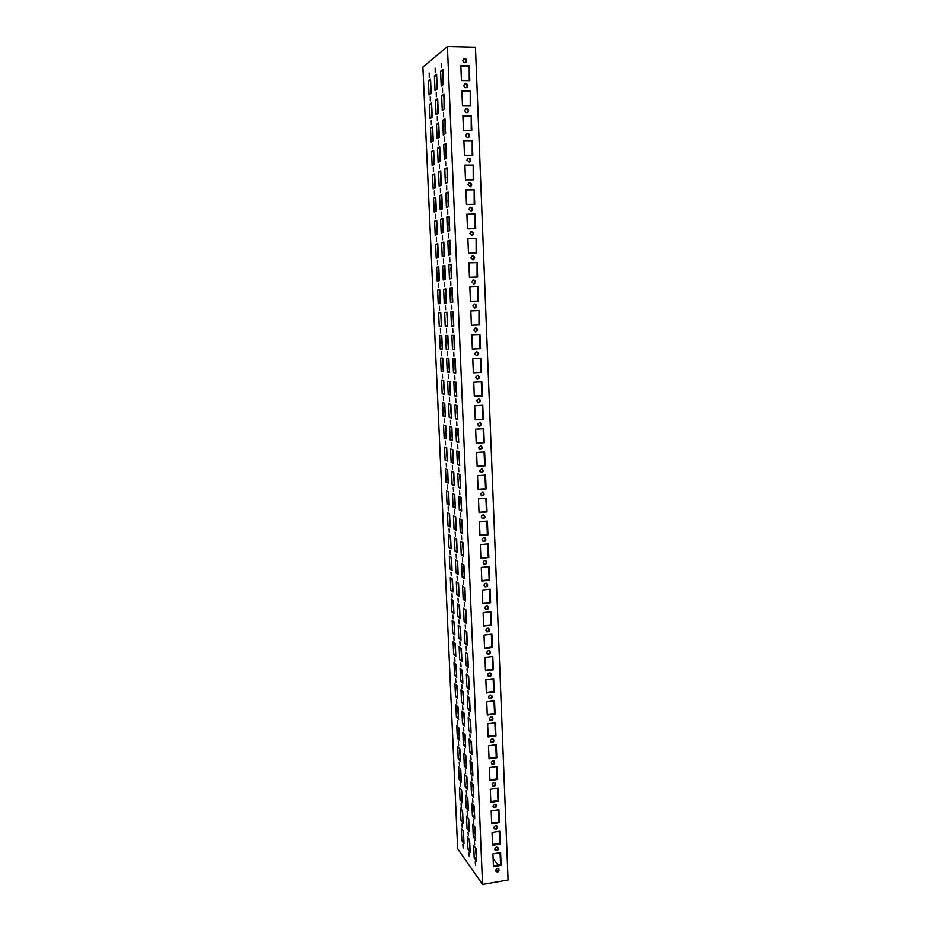 <?xml version="1.0" encoding="UTF-8"?>
<svg xmlns="http://www.w3.org/2000/svg" width="931" height="931" viewBox="0 0 931 931"><rect width="100%" height="100%" fill="white"/><g stroke="black" fill="none" stroke-linecap="round" stroke-linejoin="round"><path stroke-width="1.4" d="M453.304 472.017L454.305 484.783M459.577 474.414L460.636 487.413M447.241 469.701L448.183 482.235M454.27 494.419L455.259 507.023M460.554 497.201L461.601 510.06M448.195 491.719L449.149 504.102M455.236 516.705L456.213 529.169M461.52 519.882L462.556 532.59M449.161 513.644L450.092 525.875M456.19 538.898L457.168 551.21M462.474 542.459L463.51 555.016M450.115 535.465L451.046 547.544M457.144 560.997L458.11 573.159M463.429 564.931L464.453 577.336M451.07 557.18L451.989 569.12M458.099 582.981L459.053 595.002M464.383 587.31L465.407 599.552M452.012 578.814L452.932 590.603M459.041 604.871L459.995 616.741M465.337 609.572L466.338 621.675M452.955 600.332L453.863 611.981M459.984 626.668L460.926 638.387M466.28 631.73L467.281 643.693M453.897 621.768L454.794 633.266M460.915 648.348L461.857 659.939M467.211 653.783L468.212 665.607M454.828 643.1L455.725 654.458M461.846 669.948L462.788 681.387M468.153 675.743L469.131 687.415M455.759 664.338L456.644 675.557M462.777 691.442L463.708 702.742M469.073 697.598L470.062 709.131M456.69 685.484L457.563 696.563M463.696 712.832L464.627 723.992M470.004 719.349L470.981 730.742M457.61 706.536L458.483 717.475M464.616 734.14L465.535 745.161M470.923 741.006L471.889 752.26M458.529 727.495L459.39 738.295M465.535 755.344L466.443 766.225M471.842 762.559L472.797 773.673M459.437 748.361L460.298 759.021M466.454 776.454L467.35 787.195M472.75 784.018L473.704 794.993M460.356 769.134L461.206 779.654M467.362 797.46L468.246 808.073M473.67 805.373L474.612 816.208M461.264 789.814L462.102 800.206M468.258 818.384L469.143 828.858M474.566 826.635L475.508 837.341M462.16 810.412L462.998 820.665M469.154 839.215L470.039 849.549M475.473 847.804L476.404 858.37M463.056 830.906L463.894 841.03M452.326 449.51L453.339 462.428M458.611 451.512L459.67 464.674M446.263 447.578L447.229 460.263M451.349 426.898L452.373 439.979M457.621 428.504L458.704 441.818M445.297 425.362L446.263 438.198M450.371 404.194L451.395 417.414M456.644 405.392L457.726 418.857M444.32 403.03L445.286 416.029M449.382 381.373L450.418 394.756M455.655 382.164L456.737 395.791M443.331 380.604L444.32 393.755M448.393 358.447L449.44 371.993M454.665 358.819L455.759 372.609M442.341 358.074L443.331 371.388M447.404 335.404L448.451 349.113M453.665 335.369L454.77 349.323M441.352 335.439L442.353 348.904M446.857 312.292L447.462 326.129L445.239 326.222L444.646 312.397L446.857 312.234L447.462 326.153M453.176 311.838L453.769 325.931M440.77 312.735L441.364 326.327M445.856 289.134L445.996 302.982M452.175 288.249L452.257 302.354M439.769 289.983L439.956 303.576M444.855 265.87L444.995 279.684M451.163 264.567L451.244 278.637M438.769 267.139L438.955 280.697M443.854 242.502L443.982 256.269M450.15 240.757L450.232 254.803M437.768 244.178L437.942 257.701M442.83 219.006L442.97 232.75M449.138 216.83L449.219 230.841M436.755 221.113L436.942 234.6M441.818 195.417L441.946 209.126M448.114 192.798L448.195 206.775M435.743 197.942L435.917 211.384M440.794 171.711L440.922 185.385M447.089 168.639L447.159 182.592M434.73 174.656L434.893 188.074M439.769 147.889L439.886 161.529M446.054 144.375L446.124 158.293M433.706 151.276L433.869 164.647M438.734 123.951L438.85 137.555M445.018 119.983L445.088 133.878M432.671 127.768L432.845 141.105M437.698 99.896L437.814 113.466M443.982 95.474L444.04 109.334M431.647 104.167L431.809 117.457M436.651 75.737L436.767 89.271M442.935 70.849L442.993 84.674M430.599 80.438L430.762 93.694M429.179 73.107L429.261 77.203L429.179 73.107M442.865 69.418L443.505 84.302L441.213 85.989L440.584 71.21L442.865 69.418M435.184 68.277L435.266 72.443L435.184 68.277M431.588 102.922L432.217 117.19L430.087 118.598L429.459 104.435L431.588 102.922M442.481 87.98L442.551 92.204L442.481 87.98M437.64 98.639L438.268 113.163L436.069 114.629L435.44 100.199L437.64 98.639M431.262 120.611L431.356 124.661L431.262 120.611M444.971 118.842L445.6 133.575L443.307 134.925L442.679 120.297L444.971 118.842M437.279 116.666L437.372 120.786L437.279 116.666M433.66 150.31L434.277 164.438L432.147 165.532L431.53 151.497L433.66 150.31M444.564 137.055L444.669 141.233L444.564 137.055M439.723 146.9L440.351 161.284L438.14 162.436L437.512 148.145L439.723 146.9M433.322 167.685L433.439 171.676L433.322 167.685M447.055 167.778L447.671 182.371L445.379 183.395L444.762 168.907L447.055 167.778M439.351 164.612L439.467 168.674L439.351 164.612M435.72 197.244L436.325 211.232L434.195 212.035L433.578 198.128L435.72 197.244M446.636 185.665L446.752 189.784L446.636 185.665M441.783 194.707L442.4 208.951L440.188 209.789L439.572 195.626L441.783 194.707M435.371 214.305L435.499 218.261L435.371 214.305M449.114 216.248L449.72 230.69L447.427 231.388L446.822 217.039L449.114 216.248M441.41 212.093L441.538 216.108L441.41 212.093M437.745 243.736L438.361 257.596L436.22 258.108L435.615 244.329L437.745 243.736M448.695 233.797L448.823 237.871L448.695 233.797M443.831 242.048L444.436 256.165L442.225 256.688L441.62 242.665L443.831 242.048M437.395 260.494L437.547 264.404L437.395 260.494M451.151 264.241L451.756 278.544L449.464 278.928L448.858 264.718L451.151 264.241M443.447 259.121L443.587 263.101L443.447 259.121M439.769 289.797L440.363 303.541L438.222 303.75L437.628 290.1L439.769 289.797M450.72 281.465L450.883 285.503L450.72 281.465M445.856 288.947L446.461 302.936L444.238 303.157L443.633 289.262L445.856 288.947M439.409 306.264L439.572 310.139L439.409 306.264M453.176 311.769L453.769 325.943L451.477 326.025L450.872 311.943L453.176 311.769M445.46 305.705L445.623 309.651L445.46 305.705M441.76 335.439L442.353 349.055L440.212 348.974L439.618 335.451L441.76 335.439M452.734 328.69L452.908 332.681L452.734 328.69M447.858 335.404L448.451 349.253L446.24 349.183L445.635 335.416L447.858 335.404M441.399 351.604L441.585 355.444L441.399 351.604M455.178 358.854L455.771 372.889L453.467 372.656L452.873 358.714L455.178 358.854M447.462 351.86L447.636 355.77L447.462 351.86M443.738 380.663L444.331 394.139L442.19 393.79L441.597 380.383L443.738 380.663M454.724 375.449L454.922 379.406L454.724 375.449M449.848 381.431L450.441 395.151L448.218 394.779L447.625 381.151L449.848 381.431M443.365 396.536L443.563 400.342L443.365 396.536M457.156 405.485L457.749 419.392L455.445 418.857L454.852 405.043L457.156 405.485M449.429 397.584L449.638 401.447L449.429 397.584M445.705 425.467L446.286 438.827L444.145 438.198L443.552 424.92L445.705 425.467M456.702 421.778L456.912 425.7L456.702 421.778M451.814 427.026L452.396 440.619L450.173 439.967L449.592 426.456L451.814 427.026M445.321 441.061L445.542 444.832L445.321 441.061M459.123 451.675L459.705 465.442L457.4 464.627L456.807 450.941L459.123 451.675M451.395 442.877L451.616 446.717L451.395 442.877M461.31 828.52L463.475 831.464L464.01 843.742L461.846 840.728L461.31 828.52M475.613 865.539L475.241 861.815L475.613 865.539M467.385 836.794L469.62 839.843L470.155 852.307L467.921 849.188L467.385 836.794M462.288 827.647L461.927 824.04L462.288 827.647M472.762 824.272L475.078 827.31L475.625 840.03L473.309 836.934L472.762 824.272M468.398 835.922L468.037 832.256L468.398 835.922M459.507 787.626L461.671 790.338L462.218 802.708L460.054 799.927L459.507 787.626M473.821 823.353L473.448 819.617L473.821 823.353M465.581 795.237L467.816 798.042L468.363 810.622L466.128 807.747L465.581 795.237M460.484 786.602L460.147 782.994L460.484 786.602M470.958 781.854L473.262 784.624L473.809 797.471L471.505 794.62L470.958 781.854M466.594 794.224L466.245 790.547L466.594 794.224M457.691 746.359L459.856 748.838L460.403 761.325L458.238 758.777L457.691 746.359M472.005 780.783L471.656 777.036L472.005 780.783M463.766 753.307L466 755.867L466.547 768.564L464.313 765.922L463.766 753.307M458.669 745.207L458.343 741.576L458.669 745.207M469.119 739.039L471.435 741.565L471.994 754.517L469.678 751.922L469.119 739.039M464.767 752.155L464.441 748.466L464.767 752.155M455.864 704.732L458.029 706.966L458.576 719.57L456.411 717.266L455.864 704.732M470.167 737.817L469.841 734.059L470.167 737.817M461.927 711.005L464.162 713.309L464.72 726.122L462.486 723.736L461.927 711.005M456.83 703.44L456.527 699.798L456.83 703.44M467.281 695.841L469.585 698.099L470.143 711.179L467.839 708.84L467.281 695.841M462.94 709.701L462.614 706.001L462.94 709.701M454.014 662.732L456.178 664.722L456.725 677.431L454.572 675.371L454.014 662.732M468.328 694.456L468.002 690.686L468.328 694.456M460.077 668.318L462.311 670.367L462.87 683.296L460.636 681.166L460.077 668.318M454.98 661.289L454.689 657.635L454.98 661.289M465.419 652.235L467.723 654.225L468.281 667.434L465.977 665.351L465.419 652.235M461.078 666.864L460.775 663.14L461.078 666.864M452.152 620.36L454.305 622.094L454.875 634.93L452.71 633.115L452.152 620.36M466.454 650.699L466.152 646.905L466.454 650.699M458.203 625.236L460.438 627.029L461.008 640.074L458.774 638.201L458.203 625.236M453.118 618.778L452.838 615.1L453.118 618.778M463.533 608.222L465.849 609.945L466.408 623.281L464.104 621.466L463.533 608.222M459.216 623.63L458.925 619.895L459.216 623.63M450.267 577.616L452.431 579.094L452.99 592.035L450.837 590.475L450.267 577.616M464.581 606.535L464.29 602.718L464.581 606.535M456.318 581.77L458.552 583.295L459.123 596.457L456.888 594.851L456.318 581.77M451.232 575.87L450.976 572.181L451.232 575.87M461.636 563.814L463.941 565.257L464.511 578.71L462.207 577.173L461.636 563.814M457.33 580.013L457.051 576.254L457.33 580.013M448.37 534.475L450.523 535.697L451.104 548.755L448.951 547.463L448.37 534.475M462.672 561.952L462.404 558.123L462.672 561.952M454.421 537.897L456.644 539.165L457.226 552.444L454.991 551.105L454.421 537.897M449.336 532.579L449.091 528.866L449.336 532.579M459.716 518.974L462.032 520.15L462.602 533.719L460.298 532.474L459.716 518.974M455.422 535.988L455.166 532.206L455.422 535.988M446.461 490.951L448.614 491.905L449.184 505.079L447.031 504.043L446.461 490.951M460.764 516.961L460.508 513.097L460.764 516.961M452.501 493.628L454.724 494.617L455.306 508.023L453.083 506.953L452.501 493.628M446.461 466.908L446.228 463.161L446.461 466.908M458.82 471.54L458.587 467.653L458.82 471.54M452.536 469.189L452.303 465.36L452.536 469.189M447.427 488.903L447.194 485.156L447.427 488.903M457.784 473.728L460.089 474.601L460.67 488.31L458.366 487.344L457.784 473.728M453.502 491.556L453.257 487.751L453.502 491.556M451.535 471.342L453.758 472.192L454.34 485.656L452.117 484.725L451.535 471.342M459.798 494.303L459.553 490.428L459.798 494.303M445.495 469.038L447.648 469.852L448.23 483.096L446.077 482.2L445.495 469.038M454.468 513.819L454.212 510.025L454.468 513.819M458.75 496.409L461.066 497.433L461.636 511.072L459.332 509.967L458.75 496.409M448.381 510.793L448.137 507.058L448.381 510.793M453.467 515.821L455.69 516.938L456.271 530.286L454.037 529.076L453.467 515.821M461.718 539.515L461.462 535.662L461.718 539.515M447.415 512.76L449.568 513.854L450.15 526.969L447.997 525.806L447.415 512.76M456.376 558.053L456.109 554.282L456.376 558.053M460.682 541.446L462.986 542.75L463.568 556.273L461.252 554.876L460.682 541.446M450.29 554.282L450.034 550.57L450.29 554.282M455.375 559.88L457.598 561.277L458.168 574.508L455.946 573.03L455.375 559.88M463.626 584.296L463.347 580.479L463.626 584.296M449.324 556.098L451.477 557.448L452.047 570.447L449.894 569.016L449.324 556.098M458.273 601.868L457.994 598.121L458.273 601.868M462.591 586.065L464.895 587.659L465.465 601.042L463.161 599.378L462.591 586.065M452.175 597.376L451.907 593.687L452.175 597.376M457.272 603.556L459.495 605.22L460.065 618.324L457.831 616.578L457.272 603.556M465.523 628.669L465.221 624.864L465.523 628.669M451.209 599.04L453.374 600.646L453.932 613.529L451.779 611.842L451.209 599.04M460.147 645.299L459.856 641.575L460.147 645.299M464.476 630.275L466.792 632.137L467.35 645.404L465.035 643.461L464.476 630.275M454.049 640.086L453.769 636.42L454.049 640.086M459.146 646.824L461.38 648.744L461.939 661.732L459.705 659.73L459.146 646.824M467.397 672.624L467.083 668.842L467.397 672.624M453.083 641.599L455.247 643.461L455.806 656.227L453.641 654.295L453.083 641.599M462.009 688.335L461.695 684.622L462.009 688.335M466.35 674.091L468.665 676.209L469.224 689.359L466.908 687.148L466.35 674.091M455.911 682.411L455.608 678.757L455.911 682.411M461.008 689.708L463.242 691.884L463.789 704.755L461.555 702.498L461.008 689.708M469.247 716.183L468.921 712.424L469.247 716.183M454.945 683.785L457.098 685.891L457.656 698.553L455.492 696.365L454.945 683.785M463.859 730.975L463.533 727.286L463.859 730.975M468.2 717.487L470.516 719.884L471.074 732.895L468.759 730.428L468.2 717.487M457.749 724.365L457.435 720.734L457.749 724.365M462.847 732.208L465.081 734.64L465.628 747.384L463.394 744.881L462.847 732.208M471.086 759.347L470.749 755.588L471.086 759.347M456.784 725.598L458.936 727.949L459.495 740.494L457.33 738.062L456.784 725.598M465.686 773.242L465.337 769.553L465.686 773.242M470.039 760.499L472.354 763.141L472.901 776.047L470.586 773.324L470.039 760.499M459.577 765.945L459.251 762.326L459.577 765.945M464.674 774.324L466.908 777.001L467.455 789.639L465.221 786.881L464.674 774.324M472.913 802.115L472.552 798.367L472.913 802.115M458.599 767.039L460.764 769.634L461.31 782.063L459.146 779.398L458.599 767.039M467.502 815.125L467.141 811.448L467.502 815.125M471.866 803.116L474.182 806.013L474.717 818.803L472.401 815.824L471.866 803.116M461.38 807.165L461.043 803.558L461.38 807.165M466.489 816.056L468.724 818.989L469.259 831.511L467.025 828.509L466.489 816.056M474.717 844.487L474.345 840.763L474.717 844.487M460.414 808.12L462.579 810.948L463.114 823.272L460.95 820.374L460.414 808.12M469.294 856.636L468.921 852.971L469.294 856.636M473.67 845.348L475.985 848.502L476.521 861.163L474.205 857.94L473.67 845.348M463.173 848.025L462.823 844.429L463.173 848.025M452.792 449.661L453.374 463.184L451.151 462.393L450.557 448.951L452.792 449.661M457.68 444.774L457.901 448.672L457.68 444.774M446.682 447.706L447.264 461.008L445.111 460.24L444.529 447.031L446.682 447.706M450.418 420.288L450.627 424.14L450.418 420.288M458.133 428.632L458.727 442.469L456.423 441.794L455.829 428.051L458.133 428.632M444.343 418.845L444.553 422.639L444.343 418.845M450.825 404.275L451.419 417.938L449.196 417.425L448.602 403.856L450.825 404.275M455.713 398.666L455.922 402.611L455.713 398.666M444.727 403.111L445.309 416.529L443.168 416.041L442.574 402.704L444.727 403.111M448.451 374.774L448.637 378.661L448.451 374.774M456.167 382.222L456.76 396.199L454.456 395.815L453.863 381.931L456.167 382.222M442.388 374.122L442.574 377.939L442.388 374.122M448.858 358.47L449.452 372.26L447.229 372.039L446.636 358.342L448.858 358.47M453.734 352.127L453.921 356.096L453.734 352.127M442.76 358.098L443.342 371.644L441.201 371.434L440.607 357.97L442.76 358.098M446.461 328.841L446.636 332.763L446.461 328.841M454.177 335.369L454.77 349.474L452.478 349.393L451.872 335.381L454.177 335.369M440.41 328.992L440.584 332.844L440.41 328.992M451.733 305.135L451.896 309.15L451.733 305.135M440.77 312.676L441.364 326.35L439.223 326.42L438.629 312.828L440.77 312.676M444.459 282.465L444.611 286.434L444.459 282.465M452.163 288.063L452.769 302.307L450.464 302.528L449.871 288.389L452.163 288.063M438.408 283.431L438.559 287.33L438.408 283.431M444.843 265.556L445.449 279.603L443.237 279.975L442.632 266.022L444.843 265.556M449.708 257.689L449.859 261.739L449.708 257.689M438.757 266.825L439.362 280.627L437.221 280.976L436.627 267.267L438.757 266.825M442.434 235.659L442.562 239.663L442.434 235.659M450.139 240.303L450.744 254.675L448.451 255.222L447.834 240.931L450.139 240.303M436.395 237.452L436.523 241.385L436.395 237.452M442.807 218.436L443.424 232.61L441.213 233.297L440.596 219.204L442.807 218.436M447.671 209.789L447.788 213.886L447.671 209.789M436.732 220.542L437.349 234.472L435.208 235.124L434.602 221.287L436.732 220.542M440.386 188.399L440.503 192.449L440.386 188.399M448.079 192.065L448.695 206.589L446.403 207.45L445.786 193.031L448.079 192.065M434.358 191.053L434.474 195.021L434.358 191.053M440.759 170.862L441.375 185.176L439.164 186.165L438.548 171.944L440.759 170.862M445.612 161.424L445.716 165.567L445.612 161.424M434.696 173.829L435.301 187.887L433.171 188.842L432.554 174.877L434.696 173.829M438.326 140.697L438.42 144.794L438.326 140.697M446.019 143.374L446.636 158.026L444.343 159.213L443.726 144.654L446.019 143.374M432.298 144.2L432.403 148.227L432.298 144.2M438.687 122.822L439.316 137.288L437.105 138.591L436.476 124.23L438.687 122.822M443.528 112.581L443.61 116.782L443.528 112.581M432.624 126.674L433.252 140.86L431.123 142.117L430.494 128.024L432.624 126.674M436.243 92.53L436.325 96.673L436.243 92.53M443.924 94.194L444.553 108.997L442.26 110.51L441.631 95.812L443.924 94.194M430.227 96.917L430.308 100.979L430.227 96.917M436.592 74.329L437.221 88.934L435.021 90.551L434.393 76.051L436.592 74.329M441.422 63.261L441.492 67.509L441.422 63.261M430.541 79.065L431.169 93.391L429.04 94.962L428.423 80.729L430.541 79.065M422.907 67.09L457.668 848.804L482.561 884.45L447.415 46.55L422.907 67.09M482.561 884.45L508.093 879.981L475.462 47.19L447.415 46.55M462.847 60.503C463.312 62.4 464.36 63.017 466 62.342C467.281 59.642 466.489 58.444 463.65 58.746L462.847 60.503M469.224 65.647L469.829 80.683L461.45 80.555L460.833 65.484L469.224 65.647L469.259 80.671M463.871 85.605C464.301 87.444 465.325 88.073 466.943 87.467C468.328 84.837 467.583 83.627 464.732 83.802L463.871 85.605M470.225 90.679L470.818 105.645L462.474 105.575L461.857 90.575L470.225 90.679L470.248 105.645M464.883 110.58C465.279 112.36 466.268 112.988 467.862 112.465C469.364 109.928 468.677 108.683 465.826 108.729L464.883 110.58M471.214 115.595L471.808 130.491L463.487 130.468L462.882 115.549L471.214 115.595L471.249 130.491M465.884 135.437C466.256 137.16 467.211 137.788 468.782 137.334C470.388 134.89 469.771 133.633 466.908 133.54L465.884 135.437M472.203 140.395L472.797 155.209L464.488 155.233L463.882 140.383L472.203 140.395L472.226 155.209M466.885 160.167L469.678 162.087C471.412 159.748 470.853 158.456 468.002 158.235L466.885 160.167M473.192 165.066L473.774 179.811L465.5 179.881L464.895 165.101L473.192 165.066L473.216 179.811M467.886 184.769L470.562 186.712C472.413 184.478 471.924 183.174 469.096 182.802L467.886 184.769M474.17 189.621L474.752 204.285L466.489 204.401L465.896 189.703L474.17 189.621L474.193 204.296M468.875 209.266L471.447 211.221C473.414 209.103 472.983 207.776 470.19 207.252L468.875 209.266M475.147 214.049L475.729 228.642L467.49 228.817L466.897 214.188L475.147 214.049L475.159 228.654M469.864 233.634L472.32 235.601C474.391 233.611 474.042 232.273 471.272 231.586L469.864 233.634M476.113 238.359L476.695 252.883L468.479 253.092L467.886 238.545L476.113 238.359L476.137 252.906M470.842 257.887L473.181 259.854C475.357 258.003 475.089 256.653 472.366 255.816L470.842 257.887M477.079 262.554L477.65 277.007L469.457 277.263L468.875 262.775L477.079 262.554L477.091 277.019M471.819 282.012L474.03 283.978C476.311 282.268 476.125 280.918 473.46 279.928L471.819 282.012M478.034 286.62L478.615 301.016L470.434 301.318L469.852 286.899L478.034 286.62L478.057 301.027M472.797 306.031L474.868 307.986C477.254 306.427 477.138 305.077 474.554 303.925L472.797 306.031M478.988 310.582L479.57 324.896L471.412 325.245L470.83 310.896L478.988 310.582L479.011 324.919L471.412 325.245M473.763 329.923L475.718 331.867C478.173 330.47 478.15 329.109 475.636 327.817L473.763 329.923M479.942 334.427L480.512 348.671L472.378 349.067L471.796 334.788L479.942 334.427M474.717 353.71L476.556 355.63C479.081 354.385 479.139 353.035 476.719 351.592L474.717 353.71M480.885 358.144L481.455 372.33L473.344 372.761L472.773 358.563L480.885 358.144M475.683 377.369L477.382 379.266C479.977 378.184 480.105 376.846 477.789 375.263L475.683 377.369M481.827 381.757L482.398 395.873L474.31 396.35L473.728 382.21L481.827 381.757M476.637 400.924L478.22 402.786C480.862 401.855 481.071 400.539 478.848 398.829L476.637 400.924M482.77 405.253L483.329 419.299L475.264 419.823L474.694 405.753L482.77 405.253M477.58 424.373L479.046 426.189C481.734 425.409 482.014 424.117 479.907 422.29L477.58 424.373M483.701 428.644L484.26 442.621L476.218 443.191L475.648 429.179L483.701 428.644M478.522 447.695L479.884 449.475C482.595 448.847 482.945 447.567 480.955 445.635L478.522 447.695M484.632 451.919L485.179 465.826L477.161 466.443L476.591 452.501L484.632 451.919M479.465 470.911L480.722 472.645C483.445 472.157 483.864 470.9 481.99 468.887L479.465 470.911M495.653 870.601L495.979 871.532C498.306 872.428 499.295 871.602 498.935 869.03C497.294 868.029 496.2 868.542 495.653 870.601M492.93 853.878L500.61 852.587L501.111 865.365L493.453 866.68L492.93 853.878M494.78 849.258L495.129 850.224C497.491 851.097 498.469 850.247 498.05 847.687C496.409 846.698 495.315 847.222 494.78 849.258M492.057 832.454L499.749 831.197L500.261 844.045L492.58 845.313L492.057 832.454M493.919 827.822L494.291 828.823C496.677 829.661 497.643 828.788 497.177 826.228C495.525 825.273 494.442 825.797 493.919 827.822M491.184 810.924L498.9 809.702L499.412 822.608L491.708 823.854L491.184 810.924M493.046 806.293L493.442 807.317C495.862 808.12 496.817 807.235 496.281 804.675C494.629 803.744 493.546 804.279 493.046 806.293M490.3 789.302L498.038 788.115L498.55 801.079L490.835 802.289L490.3 789.302M492.173 784.658L492.592 785.717C495.048 786.474 495.979 785.578 495.385 783.018C493.733 782.121 492.662 782.657 492.173 784.658M489.415 767.575L497.166 766.434L497.689 779.456L489.95 780.62L489.415 767.575M491.289 762.92L491.743 764.025C494.233 764.735 495.141 763.816 494.489 761.267C492.825 760.394 491.766 760.941 491.289 762.92M488.531 745.754L496.304 744.649L496.828 757.729L489.066 758.858L488.531 745.754M490.404 741.088L490.893 742.228C493.407 742.891 494.303 741.949 493.581 739.412C491.917 738.562 490.858 739.121 490.404 741.088M487.635 723.829L495.432 722.759L495.955 735.897L488.17 736.991L487.635 723.829M489.52 719.151L490.043 720.338C492.592 720.931 493.465 719.977 492.662 717.452C490.998 716.637 489.95 717.207 489.52 719.151M486.738 701.799L494.547 700.764L495.083 713.972L487.274 715.02L486.738 701.799M488.624 697.11L489.194 698.343C491.766 698.878 492.615 697.889 491.743 695.387C490.078 694.619 489.043 695.189 488.624 697.11M485.842 679.665L493.674 678.676L494.198 691.942L486.378 692.955L485.842 679.665M487.728 674.963L488.344 676.243C490.94 676.709 491.766 675.697 490.812 673.206C489.147 672.485 488.123 673.078 487.728 674.963M484.935 657.426L492.79 656.471L493.314 669.808L485.482 670.785L484.935 657.426M486.832 652.712L487.483 654.039C490.113 654.435 490.916 653.399 489.869 650.932C488.216 650.257 487.204 650.85 486.832 652.712M484.027 635.082L491.894 634.174L492.429 647.569L484.574 648.5L484.027 635.082M485.924 630.368L486.634 631.742C489.287 632.044 490.055 630.985 488.915 628.553C487.274 627.925 486.273 628.53 485.924 630.368M483.108 612.645L490.998 611.76L491.533 625.225L483.655 626.121L483.108 612.645M485.016 607.908L485.784 609.328C488.461 609.549 489.194 608.467 487.96 606.069C486.331 605.487 485.342 606.104 485.016 607.908M482.188 590.091L490.102 589.253L490.649 602.776L482.747 603.625L482.188 590.091M484.097 585.343L484.935 586.821C487.635 586.949 488.321 585.832 486.994 583.469C485.377 582.946 484.411 583.574 484.097 585.343M481.269 567.433L489.206 566.63L489.741 580.222L481.827 581.037L481.269 567.433M483.177 562.673L484.085 564.198C486.808 564.221 487.448 563.08 486.005 560.765C484.411 560.299 483.468 560.939 483.177 562.673M480.338 544.658L488.298 543.902L488.845 557.553L480.896 558.332L480.338 544.658M482.258 539.899L483.247 541.481C485.97 541.376 486.564 540.213 485.016 537.955C483.445 537.559 482.526 538.199 482.258 539.899M479.407 521.791L487.39 521.069L487.937 534.79L479.977 535.523L479.407 521.791M481.339 517.008L482.398 518.648C485.132 518.427 485.679 517.229 484.015 515.041C482.467 514.703 481.571 515.355 481.339 517.008M478.476 498.807L486.471 498.132L487.018 511.91L479.034 512.609L478.476 498.807M480.408 494.012L481.56 495.699C484.295 495.35 484.772 494.128 483.003 492.01L480.408 494.012M477.533 475.706L485.551 475.078L486.11 488.926L478.103 489.578L477.533 475.706M465.744 62.493C466.629 60.05 465.837 58.886 463.359 59.002M460.857 65.915L468.665 66.054M466.675 87.607C467.688 85.21 466.943 84.023 464.453 84.034M461.881 90.959L469.666 91.052M467.606 112.593C468.724 110.254 468.037 109.043 465.535 108.95M462.893 115.886L470.667 115.933M468.514 137.451C469.759 135.181 469.119 133.948 466.617 133.738M463.906 140.686L471.656 140.686M469.41 162.18C470.772 159.992 470.213 158.736 467.711 158.398M464.906 165.357L472.634 165.322M470.306 186.794C471.784 184.699 471.284 183.407 468.805 182.953M465.907 189.924L473.611 189.831M471.179 211.279C472.785 209.277 472.354 207.974 469.899 207.38M466.897 214.351L474.589 214.235M472.052 235.648C473.774 233.751 473.414 232.436 470.993 231.691M467.886 238.673L475.555 238.499M472.913 259.889C474.74 258.108 474.461 256.781 472.087 255.897M468.875 262.868L476.521 262.658M473.751 284.002C475.694 282.349 475.497 281.011 473.181 279.987M469.852 286.957L477.487 286.701M474.601 307.986C476.625 306.462 476.521 305.124 474.275 303.971M470.83 310.919L478.441 310.617M475.438 331.855C477.556 330.47 477.522 329.132 475.357 327.84M479.384 334.45L479.954 348.66L472.378 349.02M476.265 355.595C478.464 354.362 478.522 353.024 476.439 351.604M480.338 358.179L480.896 372.272L473.344 372.679M477.103 379.22C479.349 378.126 479.488 376.799 477.522 375.263M481.28 381.791L481.839 395.791L474.298 396.234M477.929 402.716C480.233 401.761 480.454 400.458 478.581 398.817M482.211 405.288L482.77 419.183L475.252 419.672M478.767 426.095C481.106 425.281 481.397 424.001 479.64 422.255M483.154 428.679L483.701 442.469L476.207 442.993M479.593 449.359C481.955 448.684 482.328 447.427 480.687 445.588M484.085 451.954L484.632 465.64L477.149 466.21M481.723 468.817C483.247 470.737 482.817 471.959 480.431 472.517M495.746 871.09C497.666 871.602 498.632 870.822 498.62 868.739M500.075 852.668L500.564 864.631L493.418 865.865M494.896 849.794C496.851 850.294 497.806 849.503 497.748 847.396M499.225 831.278L499.703 843.335L492.546 844.522M494.047 828.415C496.037 828.893 496.979 828.078 496.863 825.96M498.364 809.784L498.853 821.933L491.673 823.085M493.197 806.921C495.222 807.386 496.153 806.549 495.979 804.419M497.503 788.196L497.992 800.439L490.8 801.556M492.336 785.345C494.396 785.787 495.315 784.926 495.094 782.773M496.642 766.516L497.131 778.84L489.915 779.922M491.487 763.664C493.581 764.072 494.477 763.199 494.198 761.034M495.769 744.719L496.27 757.136L489.031 758.195M490.637 741.891C492.755 742.263 493.639 741.367 493.29 739.191M494.896 722.828L495.397 735.339L488.147 736.351M489.776 720.012C491.94 720.35 492.802 719.419 492.383 717.242M494.012 700.834L494.524 713.437L487.25 714.426M488.915 698.029C491.114 698.32 491.964 697.377 491.463 695.189M493.139 678.734L493.639 691.442L486.354 692.385M488.065 675.953C490.288 676.185 491.114 675.219 490.532 673.032M492.255 656.541L492.755 669.331L485.458 670.239M487.204 653.76C489.462 653.946 490.265 652.957 489.59 650.769M491.359 634.232L491.871 647.126L484.551 647.999M486.354 631.486C488.647 631.602 489.403 630.578 488.647 628.402M490.462 611.83L490.986 624.806L483.643 625.644M485.505 609.095C487.821 609.142 488.542 608.083 487.693 605.918M489.566 589.311L490.09 602.392L482.724 603.195M484.644 586.6C486.994 586.565 487.681 585.483 486.727 583.341M488.659 566.688L489.182 579.873L481.804 580.63M483.794 564C486.157 563.883 486.808 562.766 485.749 560.648M487.751 543.96L488.286 557.238L480.885 557.96M482.956 541.295C485.33 541.086 485.935 539.933 484.76 537.85M486.843 521.127L487.379 534.499L479.954 535.185M482.107 518.474C484.492 518.16 485.039 516.984 483.759 514.948M485.924 498.178L486.459 511.654L479.023 512.306M481.269 495.548C483.655 495.117 484.143 493.919 482.747 491.94M485.004 475.124L485.551 488.705L478.092 489.31M443.726 144.654L446.065 144.654M452.594 302.319L451.733 290.076M453.025 312.42L453.595 325.757M454.2 347.95L454.002 335.369M469.887 708.957L469.096 697.936M443.924 98.337L443.808 95.59M444.913 121.554L444.843 120.087M444.378 109.113L443.982 107.949M445.425 133.668L444.971 131.096M446.461 158.119L445.949 154.127M447.497 182.441L446.927 177.053M448.533 206.647L447.892 199.874M449.557 230.748L448.87 222.59M450.569 254.722L449.824 245.202M451.582 278.578L450.79 267.721M455.131 369.968L455.003 358.842M456.074 391.916L455.992 382.199M457.005 413.76L456.981 405.45M457.924 435.51L457.971 428.586M458.843 457.168L458.948 451.616M474.763 831.115L474.903 827.077M473.902 811.099L474.007 805.804M473.053 790.989L473.099 784.426M472.192 770.81L472.18 762.943M471.33 750.526L471.261 741.379M470.469 730.16L470.341 719.698M468.968 687.253L468.537 677.268M468.037 665.444L467.653 656.553M467.106 643.542L466.768 635.757M466.175 621.536L465.884 614.856M465.232 599.436L464.988 593.873M464.29 577.22L464.092 572.798M463.335 554.911L463.196 551.618M462.381 532.497L462.288 530.356M461.59 521.558L461.857 520.057M461.427 509.979L461.38 509.001M460.682 500.191L460.892 497.352M459.763 478.732L459.914 474.542M493.116 858.498L498.062 865.062M496.456 871.044L495.664 870.753M496.107 869.251L497.073 870.194L496.048 871.253M453.839 484.586L452.117 484.725M460.123 487.204L458.366 487.344M447.776 482.06L446.077 482.2M454.805 506.801L453.083 506.953M461.089 509.816L459.332 509.967M448.73 503.904L447.031 504.043M455.759 528.924L454.037 529.076M462.044 532.311L460.298 532.474M449.685 525.654L447.997 525.806M456.714 550.943L454.991 551.105M462.998 554.713L461.252 554.876M450.639 547.3L448.951 547.463M457.656 572.856L455.946 573.03M463.941 576.999L462.207 577.173M451.582 568.853L449.894 569.016M458.599 594.665L456.888 594.851M464.895 599.192L463.161 599.378M452.524 590.301L450.837 590.475M459.53 616.38L457.831 616.578M465.826 621.28L464.104 621.466M453.455 611.655L451.779 611.842M460.473 638.003L458.774 638.201M466.768 643.263L465.035 643.461M454.386 632.929L452.71 633.115M461.404 659.52L459.705 659.73M467.699 665.141L465.977 665.351M455.317 654.097L453.641 654.295M462.323 680.945L460.636 681.166M468.619 686.927L466.908 687.148M456.237 675.173L454.572 675.371M463.242 702.277L461.555 702.498M469.55 708.607L467.839 708.84M457.156 696.144L455.492 696.365M464.162 723.503L462.486 723.736M470.469 730.195L468.759 730.428M458.075 717.033L456.411 717.266M465.069 744.637L463.394 744.881M471.377 751.678L469.678 751.922M458.983 737.829L457.33 738.062M496.27 757.136L496.828 757.729M465.989 765.678L464.313 765.922M472.285 773.067L470.586 773.324M459.891 758.544L458.238 758.777M497.131 778.84L497.689 779.456M466.885 786.625L465.221 786.881M473.192 794.364L471.505 794.62M460.787 779.154L459.146 779.398M497.992 800.439L498.55 801.079M467.793 807.48L466.128 807.747M474.1 815.556L472.401 815.824M461.695 799.682L460.054 799.927M498.853 821.933L499.412 822.608M468.689 828.241L467.025 828.509M474.996 836.655L473.309 836.934M462.591 820.118L460.95 820.374M499.703 843.335L500.261 844.045M469.573 848.909L467.921 849.188M475.892 857.66L474.205 857.94M463.475 840.46L461.846 840.728M500.564 864.631L501.111 865.365M452.873 462.265L451.151 462.393M459.158 464.488L457.4 464.627M446.81 460.123L445.111 460.24M451.907 439.839L450.173 439.967M458.192 441.678L456.423 441.794M445.844 438.07L444.145 438.198M450.941 417.309L449.196 417.425M457.214 418.741L455.445 418.857M444.878 415.936L443.168 416.041M449.964 394.686L448.218 394.779M456.237 395.71L454.456 395.815M443.901 393.685L442.19 393.79M448.975 371.946L447.229 372.039M455.247 372.563L453.467 372.656M442.923 371.341L441.201 371.434M447.986 349.102L446.24 349.183M454.258 349.311L452.478 349.393M441.946 348.892L440.212 348.974M446.996 326.141L445.239 326.222M446.403 312.327L444.646 312.397M453.257 325.943L451.477 326.025M452.664 311.873L450.872 311.943M440.957 326.339L439.223 326.42M440.363 312.758L438.629 312.828M445.402 289.204L443.633 289.262M451.663 288.331L449.871 288.389M439.362 290.041L437.628 290.1M444.401 265.963L442.632 266.022M450.651 264.672L448.858 264.718M438.361 267.22L436.627 267.267M443.389 242.619L441.62 242.665M449.638 240.896L447.834 240.931M437.361 244.294L435.615 244.329M442.376 219.169L440.596 219.204M448.626 217.004L446.822 217.039M436.348 221.252L434.602 221.287M441.364 195.603L439.572 195.626M447.602 193.008L445.786 193.031M435.336 198.105L433.578 198.128M440.34 171.932L438.548 171.944M446.577 168.895L444.762 168.907M434.323 174.853L432.554 174.877M439.316 148.134L437.512 148.145M433.299 151.497L431.53 151.497M438.28 124.23L436.476 124.23M444.518 120.308L442.679 120.297M432.263 128.024L430.494 128.024M437.244 100.222L435.44 100.199M443.47 95.835L441.631 95.812M431.239 104.447L429.459 104.435M436.197 76.086L434.393 76.051M442.423 71.245L440.584 71.21M430.192 80.753L428.423 80.729"/></g></svg>
